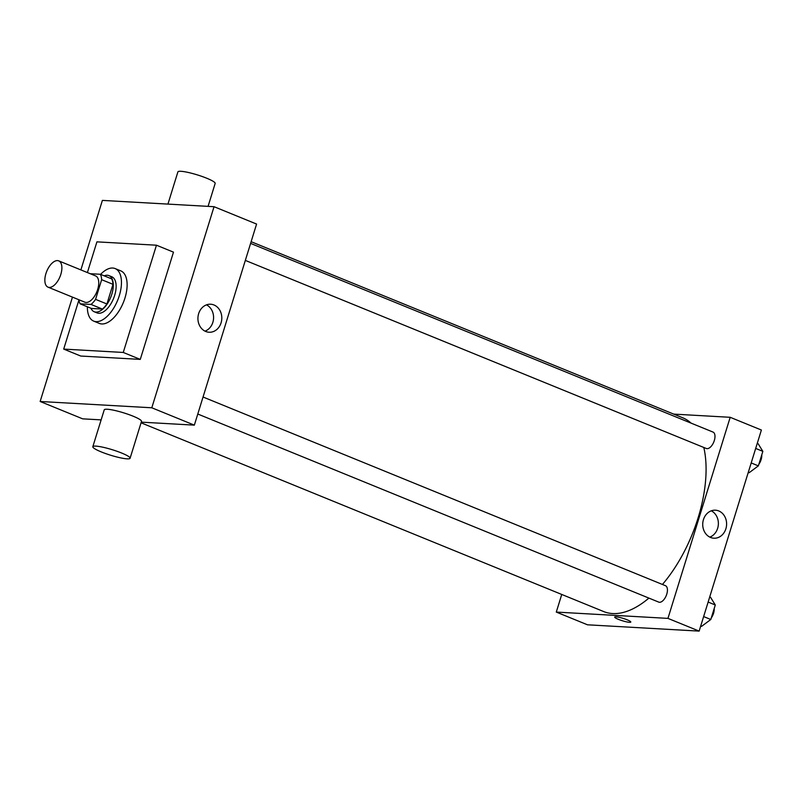 <?xml version="1.0" encoding="UTF-8"?>
<svg xmlns="http://www.w3.org/2000/svg" width="803" height="803" viewBox="0 0 803 803"><rect width="100%" height="100%" fill="white"/><g stroke="black" fill="none" stroke-linecap="round" stroke-linejoin="round"><path stroke-width="1.2" d="M49.214 287.414A14.193 7.157 112.2 0 1 48.009 287.143A14.193 7.157 112.2 0 1 46.745 271.304A14.193 7.157 112.2 0 1 58.729 260.875A14.193 7.157 112.2 0 1 60.426 275.58A14.193 7.157 112.2 0 1 49.214 287.414M58.729 260.875L95.597 275.911A14.193 7.157 112.2 0 1 97.293 290.616A14.193 7.157 112.2 0 1 86.082 302.46A14.193 7.157 112.2 0 1 84.877 302.189L48.009 287.143M100.365 274.275L111.707 278.902A19.051 9.606 112.2 0 1 112.992 284.322L106.909 303.986L95.567 299.358L101.65 279.695A19.051 9.606 112.2 0 0 100.365 274.275L90.177 273.703M106.909 303.986A19.051 9.606 112.2 0 1 102.372 309.065L91.452 308.452L80.109 303.825A19.051 9.606 112.2 0 1 78.935 299.77M80.109 303.825L91.03 304.437A19.051 9.606 112.2 0 0 95.567 299.358M102.372 309.065L91.03 304.437M90.94 308.252A19.513 9.837 -67.8 0 0 94.212 311.745A19.513 9.837 -67.8 0 0 110.684 297.401A19.513 9.837 -67.8 0 0 108.947 275.62A19.513 9.837 -67.8 0 0 104.169 275.83M108.947 275.62L111.788 276.774A19.513 9.837 112.2 0 1 114.126 296.99A19.513 9.837 112.2 0 1 98.709 313.27A19.513 9.837 112.2 0 1 97.043 312.899L94.212 311.745M112.992 284.322L101.65 279.695M100.596 274.375A28.376 14.313 112.2 0 1 115.13 268.563A28.376 14.313 112.2 0 1 118.533 297.973A28.376 14.313 112.2 0 1 96.109 321.652A28.376 14.313 112.2 0 1 93.69 321.11A28.376 14.313 112.2 0 1 87.366 306.786M115.13 268.563L120.801 270.882A28.376 14.313 112.2 0 1 124.204 300.282A28.376 14.313 112.2 0 1 101.79 323.96A28.376 14.313 112.2 0 1 99.361 323.428L93.69 321.11M87.397 272.568L96.912 241.854L156.455 245.206L123.26 352.457L63.708 349.094L78.945 299.87M156.455 245.206L173.478 252.152L140.274 359.393L123.26 352.457M140.274 359.393L80.732 356.04L63.708 349.094M72.461 297.12L40.15 401.49L151.807 407.783L214.05 206.702L102.393 200.399L80.882 269.908M101.128 419.879L82.689 418.845L40.15 401.49M141.268 422.147L194.346 425.138L256.589 224.057L214.05 206.702M92.827 446.709L104.239 409.841A19.513 2.881 17.2 0 1 123.722 412.862A19.513 2.881 17.2 0 1 141.509 421.374L130.096 458.242A19.513 2.881 -162.8 0 0 112.31 449.73A19.513 2.881 -162.8 0 0 92.827 446.709A19.513 2.881 -162.8 0 0 101.228 451.898A19.513 2.881 -162.8 0 0 119.948 457.72A19.513 2.881 -162.8 0 0 130.096 458.242M194.346 425.138L151.807 407.783M213.969 304.979A14.032 11.935 -86.8 0 1 221.558 320.889A14.032 11.935 -86.8 0 1 209.081 332.241A14.032 11.935 -86.8 0 1 197.95 317.566A14.032 11.935 -86.8 0 1 210.657 304.227A14.032 11.935 -86.8 0 1 213.969 304.979M205.016 331.147A14.032 11.935 93.2 0 0 213.558 318.44A14.032 11.935 93.2 0 0 206.491 304.859M167.927 204.103L177.895 171.892A19.513 2.881 17.2 0 1 188.043 172.414A19.513 2.881 17.2 0 1 206.762 178.236A19.513 2.881 17.2 0 1 215.164 183.425L208.067 206.361M251.128 241.693L682.771 417.801A104.641 52.777 112.2 0 1 691.072 423.121M703.809 447.472A104.641 52.777 112.2 0 1 662.445 584.464M648.904 598.094A104.641 52.777 112.2 0 1 612.639 613.552A104.641 52.777 112.2 0 1 603.705 611.575L141.067 422.81M197.789 414.027L658.761 602.12A8.863 4.477 -67.8 0 0 666.249 595.595A8.863 4.477 -67.8 0 0 665.466 585.698L203.049 397.023M250.606 243.399L713.014 432.074A8.863 4.477 112.2 0 1 714.078 441.259A8.863 4.477 112.2 0 1 707.072 448.656A8.863 4.477 112.2 0 1 706.319 448.496L245.337 260.403M561.749 594.451L556.288 612.077L667.945 618.38L730.188 417.299L673.717 414.107M730.188 417.299L761.385 430.027L699.142 631.108L587.485 624.804L556.288 612.077M699.142 631.108L667.945 618.38M710.565 537.458A14.032 11.935 -86.8 0 1 702.976 521.548A14.032 11.935 -86.8 0 1 715.453 510.196A14.032 11.935 -86.8 0 1 726.585 524.871A14.032 11.935 -86.8 0 1 713.877 538.211A14.032 11.935 -86.8 0 1 710.565 537.458M630.797 622.054A8.421 1.245 17.2 0 1 629.482 622.315A8.421 1.245 17.2 0 1 620.267 620.057A8.421 1.245 17.2 0 1 614.696 617.075A8.421 1.245 17.2 0 1 623.118 618.38A8.421 1.245 17.2 0 1 630.797 622.064A8.421 1.245 17.2 0 1 629.482 622.315A8.421 1.245 17.2 0 1 620.267 620.057A8.421 1.245 17.2 0 1 614.707 617.075M711.287 510.818A14.032 11.935 -86.8 0 1 718.354 524.409A14.032 11.935 -86.8 0 1 709.802 537.117M700.718 626.009L701.581 626.36L710.806 619.494L715.292 604.98L710.565 597.332L709.701 596.98M710.806 619.494L703.639 616.574M715.292 604.98L708.136 602.059M714.208 608.483A8.863 4.477 112.2 0 1 711.277 617.949M748.276 472.375L749.129 472.726L758.353 465.87L762.85 451.356L758.122 443.708L757.259 443.356M758.353 465.87L751.196 462.94M762.85 451.356L755.683 448.435M761.766 454.859A8.863 4.477 112.2 0 1 758.835 464.325"/></g></svg>
